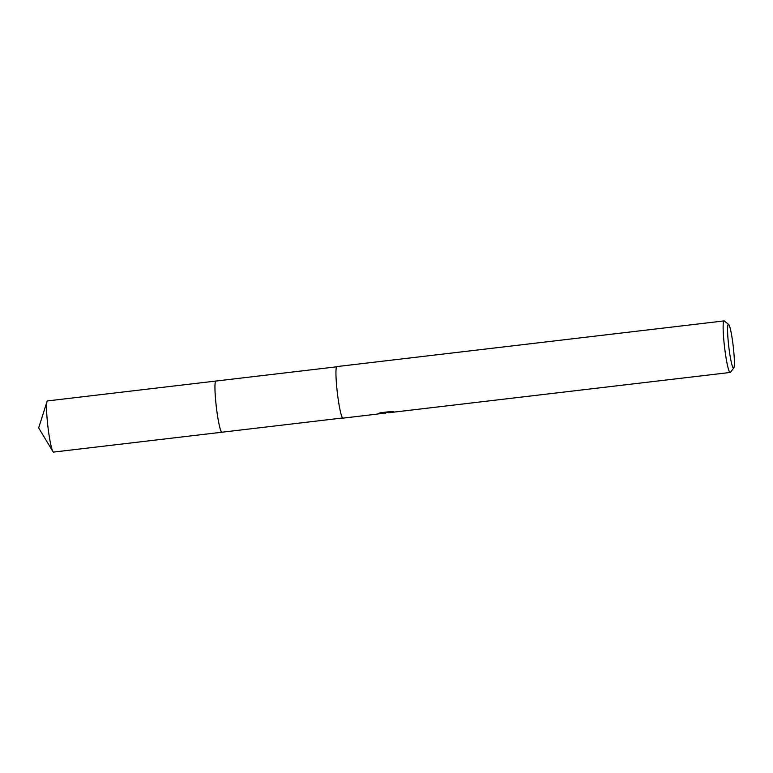 <?xml version="1.0" encoding="UTF-8"?>
<svg xmlns="http://www.w3.org/2000/svg" width="773" height="773" viewBox="0 0 773 773"><rect width="100%" height="100%" fill="white"/><g stroke="black" fill="none" stroke-linecap="round" stroke-linejoin="round"><path stroke-width="1.16" d="M222.015 432.204A25.76 2.599 -96.7 0 1 221.938 432.223A25.76 2.599 -96.7 0 1 216.382 407.323A25.76 2.599 -96.7 0 1 215.831 381.079A25.76 2.599 -96.7 0 1 215.909 381.06A25.77 2.609 -96.7 0 1 215.976 381.05A25.76 2.599 -96.7 0 0 215.822 381.079A25.76 2.599 -96.7 0 0 216.401 407.613A25.76 2.599 -96.7 0 0 221.986 432.213A25.77 2.609 -96.7 0 1 221.928 432.233A25.77 2.609 -96.7 0 1 216.411 407.709A25.77 2.609 -96.7 0 1 215.889 381.05L336.603 366.817M388.239 412.328L383.582 413.14M733.77 367.996L730.417 372.296A25.953 2.619 -96.7 0 1 730.243 372.441A25.953 2.619 -96.7 0 1 730.166 372.46A25.953 2.619 -96.7 0 1 724.572 347.377A25.953 2.619 -96.7 0 1 724.011 320.93A25.953 2.619 -96.7 0 1 724.088 320.911A25.953 2.619 -96.7 0 1 724.369 321.017L728.63 324.409A22.059 2.232 -96.7 0 1 733.191 345.975A22.059 2.232 -96.7 0 1 733.77 367.996A22.059 2.232 -96.7 0 1 733.625 368.122A22.059 2.232 -96.7 0 1 728.842 347.145A22.059 2.232 -96.7 0 1 728.33 324.341A22.059 2.232 -96.7 0 1 728.63 324.409M343.057 418.116A25.953 2.619 -96.7 0 1 342.98 418.135A25.953 2.619 -96.7 0 1 337.376 393.051A25.953 2.619 -96.7 0 1 336.825 366.615A25.953 2.619 -96.7 0 1 336.902 366.586L724.088 320.911M377.079 414.096L386.268 412.676L378.074 413.642L380.403 412.763L390.52 411.565L393.844 411.845L388.336 412.782L730.166 372.46M386.2 412.077L386.268 412.676M221.928 432.233L53.53 452.089A25.76 2.599 -96.7 0 1 52.902 451.538A25.76 2.599 -96.7 0 1 48.023 427.575A25.76 2.599 -96.7 0 1 47.008 401.612A25.76 2.599 -96.7 0 1 47.501 400.926L215.889 381.05M221.938 432.223L342.642 417.98M384.877 413.197L385.659 413.101M342.98 418.135L377.04 414.115M388.297 412.782L388.181 411.845M47.008 401.612L38.65 427.904L52.902 451.538"/></g></svg>
